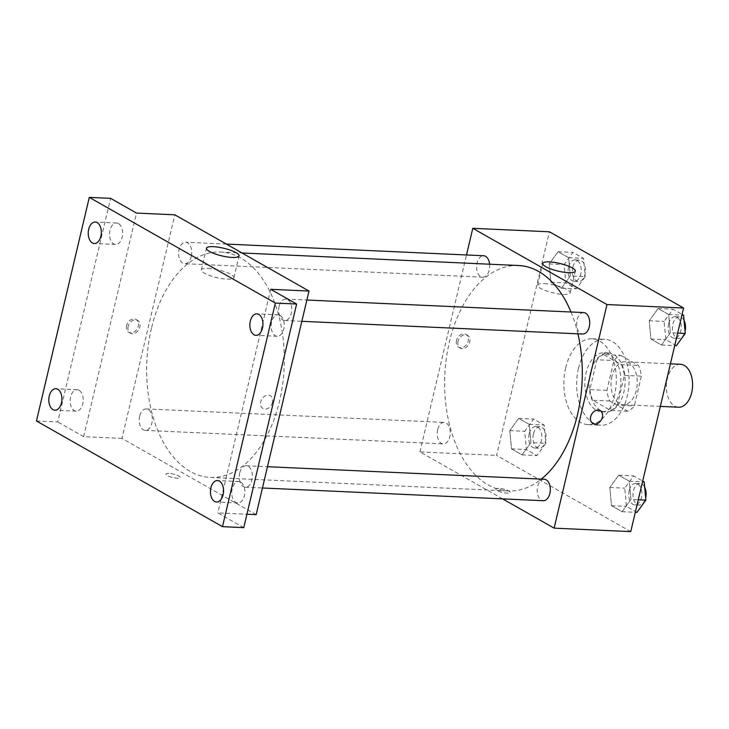 <?xml version="1.0" encoding="UTF-8"?>
<svg xmlns="http://www.w3.org/2000/svg" width="729" height="729" viewBox="0 0 729 729"><rect width="100%" height="100%" fill="white"/><g stroke="black" fill="none" stroke-linecap="round" stroke-linejoin="round"><path stroke-width="0.55" stroke-dasharray="3.65 2.73" d="M680.449 364.281A21.487 13.086 -87.4 0 0 667.281 378.816A21.487 13.086 -87.4 0 0 678.499 407.219M611.941 376.31A21.487 13.086 -87.4 0 0 623.167 404.713A21.487 13.086 -87.4 0 0 637.21 383.837A21.487 13.086 -87.4 0 0 625.108 361.775A21.487 13.086 -87.4 0 0 611.941 376.31M620.598 355.287L638.495 365.457A28.859 17.578 -87.4 0 1 641.383 376.128L634.339 405.953A28.859 17.578 -87.4 0 1 627.678 411.192L609.781 401.023A28.859 17.578 -87.4 0 1 606.893 390.352L613.936 360.536A28.859 17.578 -87.4 0 1 620.598 355.287L603.566 354.522L621.463 364.682L638.495 365.457M627.678 411.192L610.656 410.418L592.759 400.257L609.781 401.023M606.893 390.352L589.861 389.587L596.914 359.762L613.936 360.536M589.861 389.587A28.859 17.578 -87.4 0 0 592.759 400.257M610.656 410.418A28.859 17.578 -87.4 0 0 617.308 405.178L634.339 405.953M621.463 364.682A28.859 17.578 -87.4 0 1 624.361 375.353L617.308 405.178M603.566 354.522A28.859 17.578 -87.4 0 0 596.914 359.762M600.505 410.418A29.552 17.997 92.6 0 1 589.533 377.239A29.552 17.997 92.6 0 1 608.451 352.954A29.552 17.997 92.6 0 1 625.09 383.281A29.552 17.997 92.6 0 1 605.772 411.985A29.552 17.997 92.6 0 1 600.505 410.418M596.249 410.227A29.552 17.997 -87.4 0 0 601.516 411.794A29.552 17.997 -87.4 0 0 620.835 383.089A29.552 17.997 -87.4 0 0 604.195 352.763A29.552 17.997 -87.4 0 0 586.08 372.747A29.552 17.997 -87.4 0 0 596.249 410.227M624.361 375.353L641.383 376.128M578.452 368.418A42.984 26.18 -87.4 0 0 600.906 425.217A42.984 26.18 -87.4 0 0 628.999 383.463A42.984 26.18 -87.4 0 0 604.797 339.34A42.984 26.18 -87.4 0 0 578.452 368.418M565.686 367.835A42.984 26.18 -87.4 0 0 588.139 424.633A42.984 26.18 -87.4 0 0 616.233 382.88A42.984 26.18 -87.4 0 0 592.03 338.766A42.984 26.18 -87.4 0 0 565.686 367.835M630.959 499.456L622.074 511.703L611.513 505.698L609.836 487.455L618.721 475.208L629.282 481.213L630.959 499.456L622.074 511.703L611.513 505.698L609.836 487.455L618.721 475.208L629.282 481.213L630.959 499.456L638.267 499.784M670.361 332.77L661.476 345.017L650.915 339.012L649.238 320.769L658.123 308.522L668.684 314.527L670.361 332.77L661.476 345.017L650.915 339.012L649.238 320.769L658.123 308.522L668.684 314.527L670.361 332.77L677.669 333.107M630.749 531.614L496.567 455.379L549.42 231.786M530.931 442.631L522.046 454.869L511.485 448.873L509.808 430.62L518.693 418.382L529.254 424.378L530.931 442.631L522.046 454.869L511.485 448.873L509.808 430.62L518.693 418.382L529.254 424.378L530.931 442.631L545.83 443.305L536.945 455.543L526.384 449.547L524.707 431.304L533.592 419.057L544.153 425.053L545.83 443.305M570.333 275.945L561.448 288.192L550.887 282.187L549.21 263.944L558.095 251.696L568.656 257.702L570.333 275.945L561.448 288.192L550.887 282.187L549.21 263.944L558.095 251.696L568.656 257.702L570.333 275.945L585.232 276.619L576.347 288.866L565.786 282.861L564.1 264.618L572.994 252.371L583.555 258.376L585.232 276.619M502.609 498.873L419.94 451.907L496.567 455.379M498.8 488.366A7.39 1.74 13.3 0 0 495.802 489.05A7.39 1.74 13.3 0 0 502.591 492.44A7.39 1.74 13.3 0 0 510.182 492.449A7.39 1.74 13.3 0 0 506.464 489.961A7.39 1.74 13.3 0 0 498.8 488.366A7.39 1.74 13.3 0 0 495.802 489.05A7.39 1.74 13.3 0 0 502.6 492.44A7.39 1.74 13.3 0 0 510.182 492.449A7.39 1.74 13.3 0 0 506.464 489.952A7.39 1.74 13.3 0 0 498.8 488.366M518.565 265.52A112.822 68.708 -87.4 0 0 449.419 341.846A112.822 68.708 -87.4 0 0 508.359 490.936A112.822 68.708 -87.4 0 0 541.292 479.117M577.924 333.818A112.822 68.708 -87.4 0 0 570.989 311.994M419.94 451.907L466.496 254.959M583.665 312.568A10.744 6.543 -87.4 0 0 577.076 319.84A10.744 6.543 -87.4 0 0 582.69 334.037M544.262 479.245A10.744 6.543 -87.4 0 0 537.674 486.516A10.744 6.543 -87.4 0 0 543.287 500.714M437.646 429.691A10.744 6.543 -87.4 0 0 443.259 443.888A10.744 6.543 -87.4 0 0 450.285 433.454A10.744 6.543 -87.4 0 0 444.234 422.419A10.744 6.543 -87.4 0 0 437.646 429.691M489.615 264.208A10.744 6.543 92.6 0 1 489.25 269.94A10.744 6.543 92.6 0 1 482.662 277.202A10.744 6.543 92.6 0 1 476.611 266.176A10.744 6.543 92.6 0 1 483.637 255.742M456.482 340.571A7.39 5.595 119.6 0 0 458.678 347.259A7.39 5.595 119.6 0 0 467.198 343.596A7.39 5.595 119.6 0 0 465.977 334.411A7.39 5.595 119.6 0 0 456.482 340.571M458.012 341.445A7.39 5.595 119.6 0 0 460.218 348.134A7.39 5.595 119.6 0 0 468.729 344.471A7.39 5.595 119.6 0 0 467.517 335.285A7.39 5.595 119.6 0 0 458.012 341.445M592.859 423.485L592.868 423.494A7.39 5.595 -60.4 0 1 591.647 414.3A7.39 5.595 -60.4 0 1 600.158 410.646L600.167 410.646M544.417 283.608A16.731 3.937 -166.7 0 1 561.767 287.217A16.731 3.937 -166.7 0 1 570.196 292.858A16.731 3.937 -166.7 0 1 553.01 292.83A16.731 3.937 -166.7 0 1 537.638 285.157A16.731 3.937 -166.7 0 1 544.417 283.608M151.441 328.342A112.822 68.708 -87.4 0 0 210.38 477.431A112.822 68.708 -87.4 0 0 284.128 367.835A112.822 68.708 -87.4 0 0 220.595 252.024A112.822 68.708 -87.4 0 0 151.441 328.342M191.271 256.435A10.744 6.543 92.6 0 1 184.683 263.707A10.744 6.543 92.6 0 1 178.632 252.681A10.744 6.543 92.6 0 1 185.658 242.238A10.744 6.543 92.6 0 1 191.271 256.435M239.704 473.021A10.744 6.543 -87.4 0 0 245.318 487.218A10.744 6.543 -87.4 0 0 252.334 476.775A10.744 6.543 -87.4 0 0 246.284 465.749A10.744 6.543 -87.4 0 0 239.704 473.021M139.676 416.186A10.744 6.543 -87.4 0 0 145.29 430.392A10.744 6.543 -87.4 0 0 152.306 419.95A10.744 6.543 -87.4 0 0 146.256 408.923A10.744 6.543 -87.4 0 0 139.676 416.186M279.107 306.335A10.744 6.543 -87.4 0 0 284.711 320.532A10.744 6.543 -87.4 0 0 291.737 310.098A10.744 6.543 -87.4 0 0 285.686 299.063A10.744 6.543 -87.4 0 0 279.107 306.335M256.152 514.647L121.971 438.411L174.823 214.809M243.759 527.632L217.843 512.906L246.931 514.227M36.45 420.979L57.737 421.945L110.589 198.352M121.971 438.411L83.653 436.671L57.737 421.945M168.9 473.422A7.39 1.74 13.3 0 0 165.911 474.105A7.39 1.74 13.3 0 0 172.7 477.495A7.39 1.74 13.3 0 0 180.291 477.504A7.39 1.74 13.3 0 0 176.564 475.016A7.39 1.74 13.3 0 0 168.9 473.422A7.39 1.74 13.3 0 0 165.911 474.096A7.39 1.74 13.3 0 0 172.7 477.486A7.39 1.74 13.3 0 0 180.291 477.495A7.39 1.74 13.3 0 0 176.564 475.007A7.39 1.74 13.3 0 0 168.909 473.422M270.696 289.313L217.843 512.906M272.473 402.39A7.39 5.595 -60.4 0 1 262.969 408.541A7.39 5.595 -60.4 0 1 261.757 399.355A7.39 5.595 -60.4 0 1 270.268 395.701A7.39 5.595 -60.4 0 1 272.473 402.39M83.653 436.671L136.514 213.078M126.582 325.626A7.39 5.595 119.6 0 0 128.787 332.315A7.39 5.595 119.6 0 0 137.298 328.651A7.39 5.595 119.6 0 0 136.086 319.466A7.39 5.595 119.6 0 0 126.582 325.626M128.122 326.492A7.39 5.595 119.6 0 0 130.318 333.18A7.39 5.595 119.6 0 0 138.838 329.526A7.39 5.595 119.6 0 0 137.617 320.341A7.39 5.595 119.6 0 0 128.122 326.492M272.464 402.381A7.39 5.595 -60.4 0 1 262.969 408.541A7.39 5.595 -60.4 0 1 261.747 399.355A7.39 5.595 -60.4 0 1 270.268 395.701A7.39 5.595 -60.4 0 1 272.464 402.381M208.13 268.372A16.731 3.937 -166.7 0 1 225.48 271.981A16.731 3.937 -166.7 0 1 233.909 277.621A16.731 3.937 -166.7 0 1 216.723 277.594A16.731 3.937 -166.7 0 1 201.35 269.921A16.731 3.937 -166.7 0 1 208.13 268.372M240.688 482.079A10.744 6.543 -87.4 0 0 238.775 481.514A10.744 6.543 -87.4 0 0 231.749 491.947A10.744 6.543 -87.4 0 0 237.8 502.983A10.744 6.543 -87.4 0 0 244.68 494.153A10.744 6.543 -87.4 0 0 240.688 482.079M280.091 315.402A10.744 6.543 -87.4 0 0 278.177 314.828A10.744 6.543 -87.4 0 0 271.152 325.271A10.744 6.543 -87.4 0 0 277.202 336.297A10.744 6.543 -87.4 0 0 284.082 327.467A10.744 6.543 -87.4 0 0 280.091 315.402M79.06 390.252A10.744 6.543 -87.4 0 0 77.146 389.687A10.744 6.543 -87.4 0 0 70.121 400.121A10.744 6.543 -87.4 0 0 76.171 411.156A10.744 6.543 -87.4 0 0 83.051 402.326A10.744 6.543 -87.4 0 0 79.06 390.252M118.463 223.575A10.744 6.543 -87.4 0 0 116.549 223.001A10.744 6.543 -87.4 0 0 109.523 233.444A10.744 6.543 -87.4 0 0 115.574 244.47A10.744 6.543 -87.4 0 0 122.454 235.64A10.744 6.543 -87.4 0 0 118.463 223.575M568.565 267.151A10.744 6.543 -87.4 0 0 574.179 281.348A10.744 6.543 -87.4 0 0 581.204 270.915A10.744 6.543 -87.4 0 0 575.154 259.888A10.744 6.543 -87.4 0 0 568.565 267.151M561.448 288.192L576.347 288.866M550.887 282.187L565.786 282.861M549.21 263.944L564.1 264.618M558.095 251.696L572.994 252.371M568.656 257.702L583.555 258.376M572.83 267.343A10.744 6.543 -87.4 0 0 578.443 281.549A10.744 6.543 -87.4 0 0 585.46 271.106A10.744 6.543 -87.4 0 0 579.409 260.08A10.744 6.543 -87.4 0 0 572.83 267.343M676.375 345.692L665.814 339.696L664.128 321.443L673.022 309.205L682.107 314.363M668.593 323.986A10.744 6.543 -87.4 0 0 674.207 338.183A10.744 6.543 -87.4 0 0 681.232 327.74A10.744 6.543 -87.4 0 0 675.182 316.714A10.744 6.543 -87.4 0 0 668.593 323.986M661.476 345.017L674.717 345.619M650.915 339.012L665.814 339.696M649.238 320.769L664.128 321.443M658.123 308.522L673.022 309.205M668.684 314.527L681.925 315.128M684.075 320.55A10.744 6.543 -87.4 0 0 679.437 316.905A10.744 6.543 -87.4 0 0 672.858 324.177A10.744 6.543 -87.4 0 0 678.471 338.374A10.744 6.543 -87.4 0 0 685.05 331.13M529.172 433.837A10.744 6.543 -87.4 0 0 534.776 448.034A10.744 6.543 -87.4 0 0 541.802 437.6A10.744 6.543 -87.4 0 0 535.751 426.565A10.744 6.543 -87.4 0 0 529.172 433.837M522.046 454.869L536.945 455.543M511.485 448.873L526.384 449.547M509.808 430.62L524.707 431.304M518.693 418.382L533.592 419.057M529.254 424.378L544.153 425.053M533.428 434.028A10.744 6.543 -87.4 0 0 539.041 448.226A10.744 6.543 -87.4 0 0 546.057 437.792A10.744 6.543 -87.4 0 0 540.007 426.757A10.744 6.543 -87.4 0 0 533.428 434.028M636.973 512.378L626.411 506.373L624.735 488.129L633.619 475.882L642.705 481.049M629.2 490.663A10.744 6.543 -87.4 0 0 634.804 504.86A10.744 6.543 -87.4 0 0 641.83 494.426A10.744 6.543 -87.4 0 0 635.779 483.4A10.744 6.543 -87.4 0 0 629.2 490.663M622.074 511.703L635.314 512.305M611.513 505.698L626.411 506.373M609.836 487.455L624.735 488.129M618.721 475.208L633.619 475.882M629.282 481.213L642.522 481.814M644.673 487.236A10.744 6.543 -87.4 0 0 640.035 483.591A10.744 6.543 -87.4 0 0 633.455 490.854A10.744 6.543 -87.4 0 0 639.069 505.06A10.744 6.543 -87.4 0 0 645.648 497.807M670.407 363.826L625.108 361.775M660.346 406.39L623.167 404.713M601.516 411.794L605.772 411.985M604.195 352.763L608.451 352.954M588.139 424.633L600.906 425.217M592.03 338.766L604.797 339.34M467.517 335.285L465.977 334.411M460.218 348.134L458.678 347.259M570.196 292.858L575.327 271.142M537.638 285.157L542.768 263.451M210.38 477.431L508.359 490.936M220.595 252.024L242.028 252.99M226.345 244.078L185.658 242.238M482.662 277.202L184.683 263.707M245.318 487.218L262.449 487.993M246.284 465.749L267.479 466.706M145.29 430.392L443.259 443.888M146.256 408.923L444.234 422.419M284.711 320.532L301.852 321.307M285.686 299.063L306.882 300.029M137.617 320.341L136.086 319.466M130.318 333.18L128.787 332.315M233.909 277.621L239.039 255.906M201.35 269.921L206.48 248.215M238.775 481.514L217.488 480.548M237.8 502.983L216.522 502.017M77.146 389.687L55.86 388.721M76.171 411.156L54.894 410.19M116.549 223.001L95.262 222.035M115.574 244.47L94.287 243.504M278.177 314.828L256.89 313.862M277.202 336.297L255.925 335.331M574.179 281.348L578.443 281.549M575.154 259.888L579.409 260.08M674.207 338.183L678.471 338.374M675.182 316.714L679.437 316.905M534.776 448.034L539.041 448.226M535.751 426.565L540.007 426.757M634.804 504.86L639.069 505.06M635.779 483.4L640.035 483.591"/><path stroke-width="1.09" d="M660.346 406.39L678.499 407.219A21.487 13.086 -87.4 0 0 692.55 386.343A21.487 13.086 -87.4 0 0 680.449 364.281L670.407 363.826M466.496 254.959L472.793 228.314L549.42 231.786L683.602 308.021L630.749 531.614L554.122 528.142L502.609 498.873M541.292 479.117A112.822 68.708 -87.4 0 0 577.924 333.818M570.989 311.994A112.822 68.708 -87.4 0 0 518.565 265.52L242.028 252.99M472.793 228.314L606.984 304.549L554.122 528.142M301.852 321.307L582.69 334.037A10.744 6.543 -87.4 0 0 589.715 323.594A10.744 6.543 -87.4 0 0 583.665 312.568L306.882 300.029M262.449 487.993L543.287 500.714A10.744 6.543 -87.4 0 0 550.313 490.28A10.744 6.543 -87.4 0 0 544.262 479.245L267.479 466.706M226.345 244.078L483.637 255.742A10.744 6.543 92.6 0 1 489.615 264.208M606.984 304.549L683.602 308.021M549.548 261.902A16.731 3.937 -166.7 0 1 566.898 265.511A16.731 3.937 -166.7 0 1 575.327 271.142A16.731 3.937 -166.7 0 1 558.141 271.124A16.731 3.937 -166.7 0 1 542.768 263.451A16.731 3.937 -166.7 0 1 549.548 261.902M600.158 410.646A7.39 5.595 -60.4 0 1 602.364 417.334A7.39 5.595 -60.4 0 1 592.868 423.494A7.39 5.595 -60.4 0 1 591.647 414.3A7.39 5.595 -60.4 0 1 600.167 410.646A7.39 5.595 -60.4 0 1 602.364 417.334A7.39 5.595 -60.4 0 1 592.859 423.485M89.302 197.386L275.334 303.073L222.482 526.666L36.45 420.979L89.302 197.386L110.589 198.352L136.514 213.078L174.823 214.809L309.005 291.044L256.152 514.647L246.931 514.227M222.482 526.666L243.759 527.632L296.621 304.039L275.334 303.073M309.005 291.044L270.696 289.313L296.621 304.039M213.26 246.666A16.731 3.937 -166.7 0 1 230.61 250.275A16.731 3.937 -166.7 0 1 239.039 255.906A16.731 3.937 -166.7 0 1 221.853 255.888A16.731 3.937 -166.7 0 1 206.48 248.215A16.731 3.937 -166.7 0 1 213.26 246.666M254.002 334.766A10.744 6.543 92.6 0 1 250.02 322.701A10.744 6.543 92.6 0 1 256.89 313.862A10.744 6.543 92.6 0 1 258.813 314.436A10.744 6.543 92.6 0 1 262.795 326.501A10.744 6.543 92.6 0 1 255.925 335.331A10.744 6.543 92.6 0 1 254.002 334.766M92.373 242.939A10.744 6.543 92.6 0 1 88.391 230.874A10.744 6.543 92.6 0 1 95.262 222.035A10.744 6.543 92.6 0 1 97.185 222.609A10.744 6.543 92.6 0 1 101.167 234.674A10.744 6.543 92.6 0 1 94.287 243.504A10.744 6.543 92.6 0 1 92.373 242.939M52.971 409.616A10.744 6.543 92.6 0 1 48.989 397.551A10.744 6.543 92.6 0 1 55.86 388.721A10.744 6.543 92.6 0 1 57.782 389.295A10.744 6.543 92.6 0 1 61.765 401.36A10.744 6.543 92.6 0 1 54.894 410.19A10.744 6.543 92.6 0 1 52.971 409.616M214.599 501.443A10.744 6.543 92.6 0 1 210.617 489.378A10.744 6.543 92.6 0 1 217.488 480.548A10.744 6.543 92.6 0 1 219.411 481.122A10.744 6.543 92.6 0 1 223.393 493.187A10.744 6.543 92.6 0 1 216.522 502.017A10.744 6.543 92.6 0 1 214.599 501.443M682.107 314.363L683.583 315.201L685.26 333.445L676.375 345.692L674.717 345.619M677.669 333.107L685.26 333.445M681.925 315.128L683.583 315.201M685.05 331.13A10.744 6.543 -87.4 0 0 684.075 320.55M642.705 481.049L644.181 481.887L645.858 500.13L636.973 512.378L635.314 512.305M638.267 499.784L645.858 500.13M642.522 481.814L644.181 481.887M645.648 497.807A10.744 6.543 -87.4 0 0 644.673 487.236"/></g></svg>
